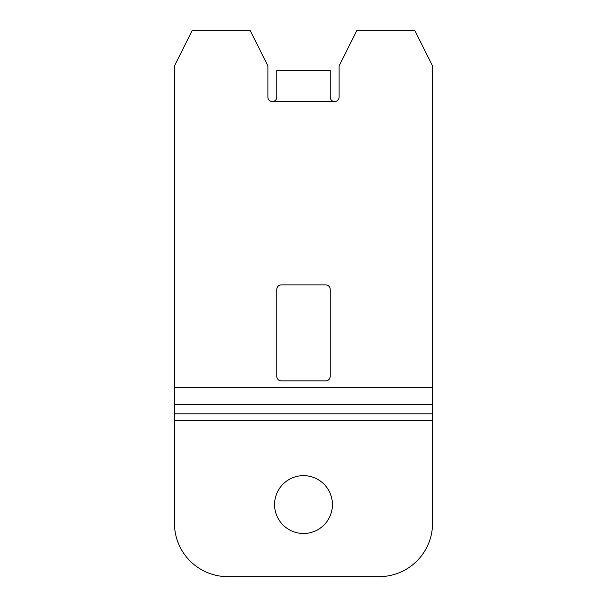 <?xml version="1.0" encoding="UTF-8"?>
<svg xmlns="http://www.w3.org/2000/svg" width="607" height="607" viewBox="0 0 607 607"><rect width="100%" height="100%" fill="white"/><g stroke="black" fill="none" stroke-linecap="round" stroke-linejoin="round"><path stroke-width="0.91" d="M303.5 533.485A28.924 28.924 0 0 0 332.424 504.561A28.924 28.924 0 0 0 303.5 475.638A28.924 28.924 0 0 0 274.576 504.561A28.924 28.924 0 0 0 303.5 533.485M174.452 523.249A53.401 53.401 0 0 0 227.853 576.65L379.147 576.65A53.401 53.401 0 0 0 432.548 523.249L432.548 420.636L174.452 420.636L174.452 523.249M432.548 387.425L432.548 65.951L414.748 30.35L356.908 30.35L339.101 65.973L339.101 97.12A4.446 4.446 0 0 1 334.647 101.574C331.938 101.301 330.458 99.821 330.2 97.12L330.2 70.42L276.8 70.42L276.8 97.12C276.542 99.821 275.062 101.301 272.353 101.574A4.446 4.446 0 0 1 267.899 97.12L267.899 65.973L250.092 30.35L192.252 30.35L174.452 65.951L174.452 387.425L432.548 387.425L432.548 413.815L174.452 413.815L174.452 420.636M174.452 413.815L174.452 404.467L432.548 404.467M174.452 387.425L174.452 404.467M276.8 376.423L276.8 289.334A4.446 4.446 0 0 1 281.253 284.888L325.747 284.888A4.446 4.446 0 0 1 330.2 289.334L330.2 376.423A4.446 4.446 0 0 1 325.747 380.87L281.253 380.87A4.446 4.446 0 0 1 276.8 376.423M330.2 97.12L330.618 99.002M334.647 101.574L272.353 101.574M273.029 101.521L273.446 101.437M274.622 100.952L275.957 99.73M276.473 98.804L276.64 98.304M276.739 97.856L276.8 97.12M432.548 413.815L432.548 420.636"/></g></svg>
